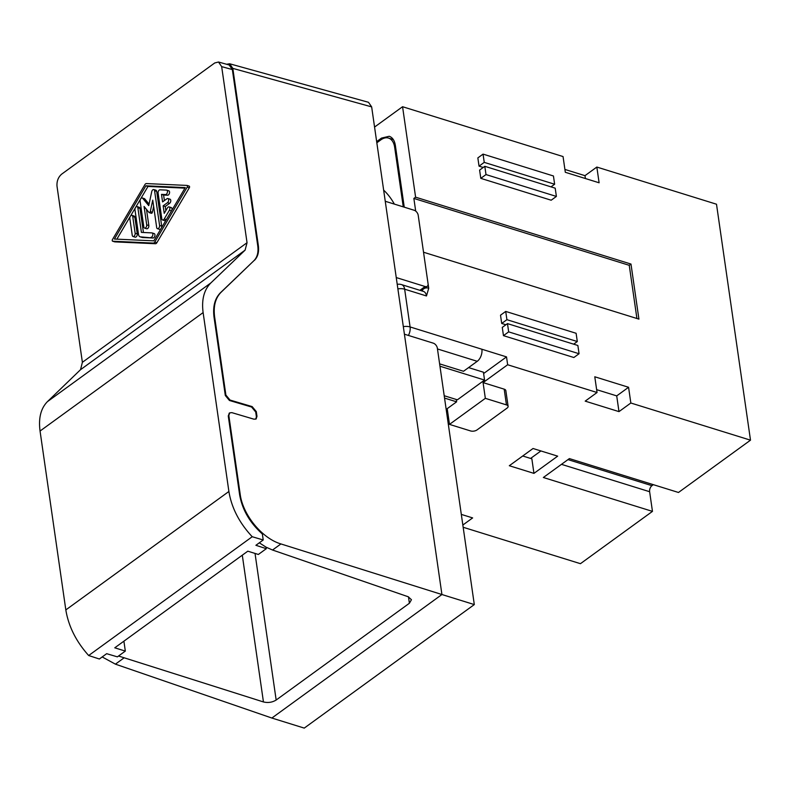 <?xml version="1.0" encoding="UTF-8"?>
<svg xmlns="http://www.w3.org/2000/svg" width="790" height="790" viewBox="0 0 790 790"><rect width="100%" height="100%" fill="white"/><g stroke="black" fill="none" stroke-linecap="round" stroke-linejoin="round"><path stroke-width="1.19" d="M255.832 419.135L256.394 416.735L255.723 412.015L256.296 411.59L256.977 416.31L256.138 418.947L253.975 419.194L231.845 412.637L229.673 412.884L228.833 415.52L240.18 494.234C242.787 514.892 262.073 538.415 280.924 543.935L441.926 594.524L271.869 718.041L115.409 664.153L102.187 656.944M118.549 656.016L263.445 701.945C268.057 703.041 272.293 702.399 276.164 700.029L409.398 603.254L411.442 599.719L408.242 596.766L272.54 550.018L266.092 547.174L266.309 548.685L258.36 554.462L247.803 551.183L114.767 647.81L125.324 651.088L117.384 656.855L106.67 653.686L99.352 659.008L88.668 655.522L252.227 536.726L263.218 539.985L255.901 545.298L266.309 548.685M474.306 604.577L441.926 594.524L404.411 334.19L433.266 343.156A4.592 2.884 54 0 1 437.354 348.183L474.306 604.577L304.249 728.104L271.869 718.041M259.318 542.819L266.092 547.174M123.902 641.174L125.324 651.088M404.411 334.19L385.253 201.272L414.118 210.239A4.592 2.884 54 0 1 418.206 215.265L428.062 283.689A4.592 2.884 -126 0 1 427.242 286.306A4.592 2.884 -126 0 1 425.109 286.523L419.905 290.305M396.254 277.567L425.109 286.523M229.406 413.121L228.261 415.935L239.607 494.649C242.214 509.629 249.798 522.743 262.359 533.991L263.218 539.985M218.514 62.015L214.752 62.953L61.66 174.146C58.223 177.167 56.673 181.186 57.008 186.213L82.387 362.314L80.541 369.671L245.107 250.134L247.043 242.718L221.664 66.617L218.514 62.015L229.189 64.987L232.349 69.579L257.757 245.888C258.597 252.336 257.303 257.273 253.886 260.72L220.509 292.685C214.811 298.423 212.668 306.658 214.06 317.392L225.308 395.484L229.446 400.481L230.028 400.056L252.158 406.603L256.296 411.59M253.886 260.72L221.091 292.26C215.394 297.998 213.241 306.234 214.633 316.978L225.891 395.069L230.028 400.056M255.723 412.015L251.585 407.028L229.446 400.481M112.733 241.217L153.339 243.083A2.291 1.373 -72.7 0 0 154.771 242.036L187.2 187.131L189.314 187.793L156.884 242.688A2.291 1.373 -72.7 0 1 155.452 243.735L114.846 241.878A1.145 0.681 -72.7 0 1 114.748 241.858L112.634 241.207A1.145 0.681 -72.7 0 0 112.733 241.217L114.846 241.878M189.314 187.793A1.145 0.681 -72.7 0 0 189.067 186.085L187.161 185.492M112.634 241.207A1.145 0.681 -72.7 0 1 112.486 239.508L144.916 184.613A2.291 1.373 -72.7 0 1 146.347 183.566L186.953 185.423A1.145 0.681 -72.7 0 1 187.2 187.131M145.883 185.798L185.265 187.595L153.813 240.851L114.431 239.044L145.883 185.798L147.987 186.45L140.66 198.863M184.939 188.139L147.987 186.45M140.531 199.08L135.692 207.266M135.248 208.027L130.389 216.253M130.251 216.48L116.861 239.163M171.549 210.821A2.291 1.373 -72.7 0 0 171.193 207.563L169.09 206.911A2.291 1.373 -72.7 0 0 167.441 207.918L164.231 213.359L163.145 205.835L165.258 206.496L165.851 210.614M163.145 205.835L167.48 202.684A2.291 1.373 -72.7 0 0 168.655 200.374A2.291 1.373 -72.7 0 0 167.875 198.527A2.291 1.373 -72.7 0 0 166.917 198.754L162.572 201.904L161.496 194.389L165.515 194.567A2.291 1.373 -72.7 0 0 167.342 192.582A2.291 1.373 -72.7 0 0 166.67 190.153A2.291 1.373 -72.7 0 0 166.473 190.114L160.034 189.817A2.291 1.373 -72.7 0 0 158.109 193.096L161.822 218.85A2.291 1.373 -72.7 0 0 162.592 219.985L164.695 220.647A2.291 1.373 -72.7 0 0 166.275 219.748M165.515 194.567L167.628 195.229A2.291 1.373 -72.7 0 0 169.455 193.234A2.291 1.373 -72.7 0 0 168.784 190.805A2.291 1.373 -72.7 0 0 168.576 190.765L166.858 190.232M167.628 195.229L163.609 195.041L164.399 200.581M167.48 202.684L169.593 203.346A2.291 1.373 -72.7 0 0 170.768 201.035A2.291 1.373 -72.7 0 0 169.988 199.179L167.875 198.527M169.593 203.346L165.258 206.496M142.664 198.26A2.291 1.373 -72.7 0 0 142.239 197.964A2.291 1.373 -72.7 0 0 140.679 198.843A2.291 1.373 -72.7 0 0 140.116 201.203L143.82 226.957A2.291 1.373 -72.7 0 0 144.59 228.093A2.291 1.373 -72.7 0 0 146.15 227.224A2.291 1.373 -72.7 0 0 146.713 224.854L144.066 206.447L149.034 212.49A1.145 0.681 -72.7 0 0 150.288 211.582L152.737 200.137L156.687 227.54A2.291 1.373 -72.7 0 0 157.447 228.685A2.291 1.373 -72.7 0 0 159.017 227.806A2.291 1.373 -72.7 0 0 159.58 225.446L154.573 190.706A2.291 1.373 -72.7 0 0 153.803 189.561A2.291 1.373 -72.7 0 0 151.729 191.674L148.737 205.647L142.664 198.26L144.777 198.922L149.063 204.126M154.573 190.706L156.687 191.358A2.291 1.373 -72.7 0 0 155.916 190.212L153.803 189.561M156.687 191.358L161.693 226.098A2.291 1.373 -72.7 0 1 161.279 228.221M157.447 228.685L159.56 229.337A2.291 1.373 -72.7 0 0 161.14 228.448M153.645 206.427L152.401 212.233A1.145 0.681 -72.7 0 1 151.364 213.29L149.251 212.638M146.506 209.419L148.826 225.506A2.291 1.373 -72.7 0 1 148.263 227.875A2.291 1.373 -72.7 0 1 146.703 228.754L144.59 228.093M144.777 198.922A2.291 1.373 -72.7 0 0 144.353 198.616L142.239 197.964M150.91 237.346A2.291 1.373 -72.7 0 0 152.747 235.351A2.291 1.373 -72.7 0 0 152.065 232.922A2.291 1.373 -72.7 0 0 151.868 232.892L141.41 232.408L137.865 207.76A2.291 1.373 -72.7 0 0 137.095 206.615A2.291 1.373 -72.7 0 0 135.534 207.494A2.291 1.373 -72.7 0 0 134.972 209.864L138.526 234.512A4.592 2.735 -72.7 0 0 140.057 236.793A4.592 2.735 -72.7 0 0 140.462 236.862L153.023 237.997A2.291 1.373 -72.7 0 0 154.85 236.013A2.291 1.373 -72.7 0 0 154.178 233.583A2.291 1.373 -72.7 0 0 153.981 233.544L152.253 233.011M153.023 237.997L142.575 237.523A4.592 2.735 -72.7 0 1 142.161 237.444L140.057 236.793M137.865 207.76L139.978 208.412A2.291 1.373 -72.7 0 0 139.208 207.276L137.095 206.615M139.978 208.412L143.444 232.507M134.843 217.151A2.291 1.373 -72.7 0 0 134.073 216.016L131.969 215.354A2.291 1.373 -72.7 0 0 130.399 216.233A2.291 1.373 -72.7 0 0 129.837 218.603L132.256 235.361A2.291 1.373 -72.7 0 0 133.016 236.496A2.291 1.373 -72.7 0 0 134.586 235.618A2.291 1.373 -72.7 0 0 135.149 233.257L137.263 233.909L134.843 217.151L132.73 216.5A2.291 1.373 -72.7 0 0 131.969 215.354M133.016 236.496L135.13 237.158A2.291 1.373 -72.7 0 0 136.69 236.279A2.291 1.373 -72.7 0 0 137.263 233.909M162.592 219.985A2.291 1.373 -72.7 0 0 164.241 218.968L169.376 210.278A2.291 1.373 -72.7 0 0 169.09 206.911M161.496 194.389L163.609 195.041M132.73 216.5L135.149 233.257M245.107 250.134L210.851 282.938C204.018 289.821 201.44 299.706 203.119 312.593L228.893 491.479C231.579 507.861 239.36 522.95 252.227 536.726M80.541 369.671L47.44 401.636C40.833 408.351 38.374 418.157 40.053 431.034L65.827 609.919C68.513 626.312 76.126 641.51 88.668 655.522M254.469 260.295C257.886 256.859 259.169 251.911 258.33 245.473L232.813 68.374L229.653 63.773L226.592 64.267M385.253 201.272L371.656 106.887L368.496 102.295L229.653 63.773M374.559 127.062L402.564 106.719L563.053 156.558L565.314 172.289L599.106 182.786L596.835 167.055L584.975 175.666L585.39 178.53M463.167 527.266L580.443 563.685L652.461 511.377L543.352 477.496L569.383 458.595L678.482 492.476L750.5 440.168L630.835 403.009L628.573 387.278L594.781 376.781L597.052 392.512L585.192 401.132L618.985 411.62L630.835 403.009M483.618 373.532L506.518 356.892L507.654 364.753L483.075 382.607L504.188 389.164A4.592 2.301 -8.2 0 1 505.837 390.615L508.108 406.346A4.592 2.301 -8.2 0 1 507.081 408.094L477.002 429.938A4.592 2.301 171.8 0 1 470.593 430.945L449.48 424.388L447.209 408.657L456.61 401.834L456.274 399.473M483.075 382.607L485.337 398.338L506.459 404.895A4.592 2.301 -8.2 0 1 508.108 406.346M485.337 398.338L449.48 424.388M652.461 511.377L649.627 491.716L561.473 464.342M415.688 211.088L413.861 198.428L415.599 197.174L630.983 264.058L638.922 319.121L423.529 252.227L428.723 288.261L426.472 295.964A9.184 5.471 -72.7 0 0 423.41 291.401L401.587 284.617A9.184 9.184 0 0 0 397.232 284.351M509.313 465.725L533.033 448.503L557.671 456.156L533.951 473.378L509.313 465.725M507.476 323.614L577.865 345.477L579.06 353.732L573.856 357.515L503.467 335.651L502.272 327.396L507.476 323.614L508.671 331.869L503.467 335.651M462.841 525.034L472.637 517.914L461.311 514.399M584.975 175.666L564.909 169.435M596.638 389.658L616.713 395.889L618.985 411.62M413.861 198.428L629.255 265.322L636.918 318.498M376.662 141.608L381.521 138.082L389.233 136.275C392.512 137.43 394.556 140.472 395.356 145.409L404.253 207.178M408.41 335.434A9.184 5.471 107.3 0 0 410.089 326.942L481.89 349.239A9.184 5.471 107.3 0 1 477.239 361.307L463.503 371.28L439.615 363.864M483.233 167.46L479.036 166.157L484.24 162.375L554.629 184.238L551.015 186.875M616.713 395.889L628.573 387.278M481.89 349.239L506.518 356.892M468.579 367.597L483.421 372.209L484.556 380.069L457.371 399.819L444.207 395.731M444.543 398.081L456.61 401.834M649.627 491.716A4.592 2.735 -72.7 0 1 651.948 485.682L653.35 484.665M522.723 455.988L531.858 458.832L533.951 473.378M402.564 106.719L415.599 197.174M479.036 166.157L477.851 157.901L483.055 154.119L553.444 175.982L554.629 184.238M483.055 154.119L484.24 162.375M630.983 264.058L629.255 265.322M508.671 331.869L579.06 353.732M750.5 440.168L716.5 204.215L596.835 167.055M597.052 392.512L507.654 364.753M551.183 200.216L480.794 178.352L479.609 170.097L484.813 166.315L555.202 188.168L556.387 196.434L551.183 200.216M501.709 323.466L506.913 319.683L505.719 311.418L500.514 315.2L501.709 323.466L505.896 324.759M484.813 166.315L485.998 174.57L480.794 178.352M485.998 174.57L556.387 196.434M505.719 311.418L576.107 333.281L577.302 341.537L573.678 344.173M506.913 319.683L577.302 341.537M439.951 366.214L484.556 380.069M540.913 450.952L530.594 458.437M376.83 142.792L380.82 139.889A18.358 10.951 107.3 0 1 388.532 138.082A18.358 10.951 107.3 0 1 394.654 147.217L403.256 206.862M383.654 190.133A110.906 66.123 107.3 0 1 394.358 204.097M115.409 664.153L123.793 658.06M280.924 543.935L272.54 550.018M263.445 701.945L242.293 555.182M409.398 603.254L408.479 596.845M276.164 700.029L255.032 553.425M228.833 415.52L228.261 415.935M225.308 395.484L225.891 395.069M240.18 494.234L239.607 494.649M251.585 407.028L252.158 406.603M256.977 416.31L256.394 416.735M214.633 316.978L214.06 317.392M232.349 69.579L221.664 66.617M82.387 362.314L247.043 242.718M164.241 218.968L166.344 219.63M169.376 210.278L171.479 210.93M146.713 224.854L148.826 225.506M150.288 211.582L152.401 212.233M159.58 225.446L161.693 226.098M140.462 236.862L142.575 237.523M154.771 242.036L156.884 242.688M153.339 243.083L155.452 243.735M203.119 312.593L40.053 431.034M210.851 282.938L47.44 401.636M228.893 491.479L65.827 609.919M221.091 292.26L220.509 292.685M257.757 245.888L258.33 245.473M371.656 106.887L232.813 68.374M506.459 404.895L504.188 389.164M422.531 289.723A4.592 2.884 -126 0 1 422.393 291.085M428.723 288.261A13.776 8.206 -72.7 0 0 424.349 288.409M437.472 348.953L477.239 361.307M397.884 288.883A9.184 4.602 -8.2 0 1 404.648 289.189L410.089 326.942A9.184 4.602 171.8 0 0 403.325 326.635M426.472 295.964L404.648 289.189A9.184 5.471 -72.7 0 0 401.587 284.617M651.948 485.682L567.98 459.612M381.521 138.082L383.091 138.566M394.654 147.217L395.662 147.523M229.673 412.884L229.1 413.298M427.242 286.306L421.188 290.71M168.784 190.805L166.67 190.153M154.178 233.583L152.065 232.922M189.175 186.104L187.062 185.443M388.532 138.082L393.331 139.573"/></g></svg>
